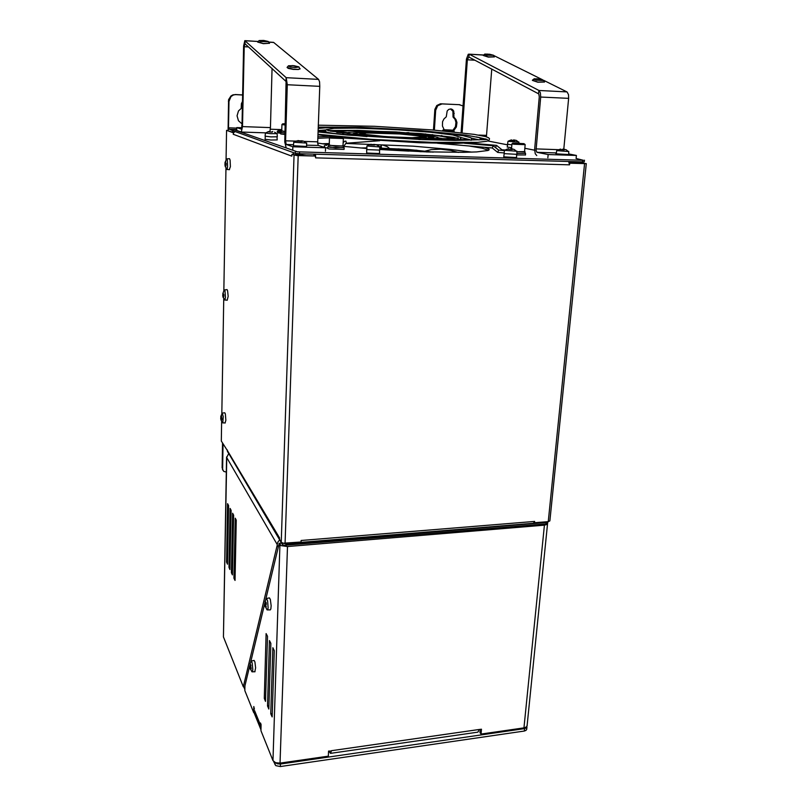 <?xml version="1.0" encoding="UTF-8"?>
<svg xmlns="http://www.w3.org/2000/svg" width="807" height="807" viewBox="0 0 807 807"><rect width="100%" height="100%" fill="white"/><g stroke="black" fill="none" stroke-linecap="round" stroke-linejoin="round"><path stroke-width="1.21" d="M459.808 104.728L440.471 103.821L436.799 105.546L434.832 109.379L433.45 130.018M458.89 104.607L463.026 105.969M434.741 110.115L435.659 110.256L437.717 105.677L442.065 103.932L441.136 103.81M444.163 129.685L442.387 126.013L442.569 121.766L443.981 118.911L446.261 116.833L447.169 110.942L448.652 109.449L450.578 108.925L452.545 109.581L453.766 111.023L453.948 117.146L455.985 119.507L456.964 122.593L456.369 126.961L453.827 130.441M452.949 130.209L455.451 126.729L456.005 122.392L455.027 119.335L452.999 116.995L452.969 111.235L450.538 108.925M228.411 101.258L228.936 101.379L230.994 96.517L233.566 94.964L235.785 94.671L233.021 94.853L231.034 95.902L228.603 99.705L228.109 130.462M242.009 123.834L238.489 120.717L237.066 115.825L238.509 110.983L241.222 108.41L241.364 103.649L242.473 101.379M226.313 472.115L223.751 471.359L222.601 469.26L223.025 443.83M222.581 468.837L222.611 469.765M222.117 467.989L222.55 443.023M228.936 101.379L228.522 128.706L232.507 130.673L233.041 132.267M581.766 162.661L581.252 161.824M576.027 163.296L569.016 161.844L579.446 162.6L580.465 163.418M315.093 154.157L315.618 156.023M315.678 157.143L315.648 157.829L569.52 164.86L568.663 161.461M313.984 154.127L313.933 155.438L314.972 155.902M235.119 131.602L233.758 132.59L233.223 134.234L233.616 132.812M315.648 157.829L315.265 155.902L297.016 155.378L291.902 154.389L291.852 155.953M292.346 154.399L294.192 152.896M298.58 153.663L298.55 154.571L294.343 154.712M301.102 541.053L301.142 540.529L534.587 521.413L533.447 523.229M300.164 542.052L300.93 541.991M227.796 451.284L279.504 537.886M580.667 163.428L580.747 162.641L585.771 163.67L569.692 163.246L569.52 164.88M534.607 521.413L534.466 522.785L548.447 521.635L549.87 520.818M580.747 162.641L584.359 163.518L569.47 163.105M301.142 540.519L301.072 541.981L283.358 543.232L281.29 542.284L279.454 539.187L279.504 537.744M291.902 154.389L296.673 155.499L315.719 156.064M227.624 451.537L282.359 544.432L284.084 545.31L546.026 523.894L547.64 523.057M286.152 545.431L286.203 543.989L282.42 543.01L282.359 544.432M547.782 521.685L546.157 522.553L546.026 523.894M488.528 150.253L482.102 148.206L469.492 146.027M477.361 142.345L456.48 143.394L419.237 142.718L340.08 137.745M329.417 137.836L317.797 138.259M317.857 136.807L330.134 136.383M484.775 147.348L488.981 149.013L489.133 149.84L487.922 150.495L476.755 151.928L463.309 152.372L425.077 151.827L379.734 149.466M366.519 148.478L343.681 146.4M329.135 144.715L317.665 143.01M576.067 158.454L583.32 160.27L297.299 151.827L233.435 129.574L236.723 129.695M295.372 151.545L295.312 153.3L296.895 153.552L299.518 153.703L299.579 151.948M582.745 160.25L582.583 161.864L584.278 161.763M221.743 418.046L220.755 418.157L221.411 419.115M220.715 418.419L221.269 419.327M221.269 420.245L221.774 418.863M220.825 419.176L221.108 420.276M221.279 419.307L221.804 419.65L221.834 417.965L221.3 417.633L221.814 418.097M221.632 417.965L221.522 415.736L221.189 415.212L220.866 416.341L221.229 417.138M221.33 416.351L221.501 415.706M220.866 416.341L221.098 417.138M220.745 416.735L222.218 413.073L223.226 416.583L222.863 422.656L221.148 420.386M220.785 416.785L220.805 418.046M222.278 413.083L224.77 412.74L225.395 413.92L225.889 420.306L225.062 422.918M223.872 295.191L222.803 295.382L223.327 296.219M222.762 295.564L223.297 296.3M223.378 297.43L223.862 295.745M222.863 296.3L223.156 297.48M223.337 296.189L223.882 296.431L223.368 294.404L223.892 294.868M223.368 294.404L223.287 293.516M222.914 293.294L223.267 293.708M222.843 293.839L222.843 295.312M222.803 293.677L224.175 290.056L224.961 290.802L225.425 297.158L224.911 299.77L224.316 299.76M224.467 289.925L227.029 289.652L227.604 290.601L228.129 296.351L227.13 300.184M225.022 163.064L224.931 164.89L226.071 164.436M224.931 164.88L225.456 165.485M226.071 164.517L225.314 164.497L225.466 165.455M225.617 166.777L226.071 164.779M225.042 165.606L225.345 166.878M225.536 165.203L226.091 165.334L226.131 163.428L225.567 163.296L226.101 163.771M225.567 163.296L225.789 161.36M225.435 161.148L225.456 162.59M225.092 162.409L225.335 163.438L225.476 162.772M224.971 162.933L226.525 158.949L227.382 160.079L227.604 166.867L227.16 168.966L226.424 169.157M226.797 158.848L229.47 158.666L230.136 160.089L230.388 166.595L229.329 169.702M277.043 136.857L277.225 139.873L270.91 139.974L265.069 139.349L265.301 136.282M511.608 147.721L507.22 147.106L507.694 144.312M379.572 153.501L366.721 153.017L366.671 149.547M516.561 157.607L503.76 156.891L504.224 153.703M408.816 132.63L406.768 132.671M400.08 132.217L399.102 132.156M279.656 539.863L277.931 541.981L277.255 544.503L226.676 457.478L228.643 453.605M281.088 542.294L280.503 543.202M278.244 547.317L277.235 545.209L243.361 686.797L223.398 636.975L226.757 456.712M223.398 636.975L226.585 457.176M254.75 710.967L261.054 726.461M281.582 543.111L279.202 543.313L281.179 545.593L287.514 546.561L544.392 525.186L547.025 524.469L547.59 523.299M527.142 725.493L526.537 726.825L524.348 727.803L481.033 734.088L479.933 732.554L480.215 729.367M328.853 751.035L330.527 753.435L331.374 750.974L328.58 751.075L328.338 756.169L280.039 763.15L275.56 762.746L272.917 760.598L260.933 730.688L261.115 724.484L260.49 722.951L260.459 724.192M331.384 750.671L478.894 729.558L478.359 731.646L477.361 732.252M526.88 726.411L526.497 727.833L524.59 728.62L280.392 764.007L277.527 763.856L275.429 762.696M273.785 761.758L275.823 765.692L280.301 766.569L524.348 731.041L526.103 730.375L526.709 729.246M556.235 153.471L555.67 153.3L556.285 153.219M478.803 135.102L486.56 135.384L486.379 136.776M485.753 138.865L485.501 139.349M463.006 139.651L459.879 139.54L461.402 137.594M543.827 80.387L567.139 92.018L568.491 94.712L568.642 98.363L540.65 97.001L540.377 92.795L538.935 90.445L469.18 54.19L468.272 54.311L466.406 59.103L461.11 132.681M493.894 55.622L542.617 79.782M462.129 132.802L467.394 59.748L468.746 56.964L538.773 93.935L539.268 96.87L534.597 149.376L535.212 153.784L536.786 155.499M540.65 97.001L535.999 150.324L536.917 152.301L548.175 154.581L547.882 157.789M241.575 127.738L236.764 127.567L236.713 130.411L241.333 132.035L242.544 126.608L270.416 127.607L269.952 131.501M236.764 127.567L241.374 129.13L241.959 126.406L242.544 126.608L244.188 46.685L244.884 43.669L286.132 81.487L284.76 142.082L286.152 147.883M269.165 42.105L273.603 42.418L318.573 79.348L319.542 81.83L319.784 86.319L287.292 84.745L286.162 77.724L244.844 40.632L243.603 46.029L241.959 126.406M319.784 86.319L317.686 143.353L318.311 145.452L325.574 147.742L292.8 146.733L286.172 144.443L285.567 140.832L295.937 141.164M544.443 82.021L537.896 82.233L532.418 80.357M494.237 56.883L488.376 57.065L483.302 55.441M300.033 68.827L298.419 69.523L293.213 69.412L288.25 68.434L287.05 67.526M269.467 43.255L263.344 43.709L257.675 42.105M241.767 128.313L241.828 125.357M269.467 131.672L270.093 131.622M269.336 131.46L267.954 131.783L271.142 132.156M271.364 132.005L272.241 132.146M272.806 131.581L271.515 131.914L272.463 131.975M274.612 132.126L277.013 133.69L270.658 133.669L265.412 133.074L267.974 131.813M277.134 133.629L277.315 136.756L270.991 136.847L265.15 136.232L265.392 133.054M298.217 140.811L298.883 140.751M298.045 140.549L297.107 141.094L300.033 141.275L300.466 140.872L299.256 140.781M300.103 141.356L301.546 141.124M299.599 140.821L299.972 141.356L302.232 141.427L301.848 140.892L301.314 141.346M301.848 140.892L303.402 141.134M302.907 140.983L301.788 140.943M301.838 140.68L300.396 141.336M303.886 141.296L306.135 143.081L293.728 142.264L293.415 145.785L306.579 146.481L306.61 142.94M303.109 154.177L301.798 154.288M297.208 154.54L302.534 154.702M511.628 139.914L510.407 140.216L514.654 140.579M515.138 140.206L516.359 140.468M515.219 140.186L513.595 140.327M514.634 140.015L513.474 140.236M513.736 139.944L513.262 140.136M516.611 140.569L518.487 142.082L507.956 141.296M511.85 144.816L507.462 144.211L507.956 141.326M560.794 149.113L559.473 149.446L564.204 149.86M564.708 149.446L565.969 149.719M564.749 149.426L564.032 149.214L564.295 149.729M564.032 149.86L563.034 149.557M564.032 149.214L562.802 149.396M563.034 149.134L562.439 149.335M566.252 149.83L568.32 151.514L556.759 150.596M568.703 154.561L556.245 153.834L556.749 150.647M371.331 144.584L371.906 144.493M371.139 144.302L369.656 144.655L370.363 144.846L374.509 145.099M375.043 144.645L376.516 144.887M375.527 144.604L374.781 144.846M374.831 144.413L373.399 144.776L374.72 144.887M373.106 144.846L372.43 144.524M373.843 144.332L373.338 144.614M376.99 145.068L379.643 146.672L378.654 146.884L366.862 145.966M379.754 150.102L366.892 149.608L366.852 146.017M508.662 148.72L507.28 149.073L512.102 149.497M512.616 149.063L514.079 149.366M512.768 149.033L510.831 149.174M512.062 148.831L510.73 149.093M511.053 148.74L510.448 148.982M514.291 149.466L516.399 151.202L504.526 150.273M516.843 154.339L504.032 153.623L504.516 150.324M344.498 141.286L345.931 141.134L346.324 142.849L345.931 141.134L344.498 141.286M343.036 145.825L335.742 146.178L329.115 145.089M440.793 136.08L441.338 135.576M437.354 143.243L492.25 147.974L497.667 152.382L498.625 150.122L495.478 147.499L496.497 145.391L501.873 149.749L501.258 150.354M501.904 149.779L505.031 150.021M504.072 152.947L497.748 152.392M492.24 147.974L493.208 145.734L498.655 150.152M355.877 133.084L353.093 133.609M433.077 138.078L430.514 137.281M351.57 134.123L348.342 133.276L348.221 132.479L357.945 131.672L396.227 132.812L431.916 136.111L437.898 137.432L438.05 138.199L434.519 138.764M356.169 132.973L355.221 134.144M363.019 133.569L360.497 133.972M425.672 137.614L423.342 136.958M363.443 133.397L362.434 134.416M421.214 136.232L423.736 137.694M354.555 133.236L355.655 133.195M430.686 137.402L431.664 137.543M298.015 154.662L297.006 155.237L296.865 154.53L296.572 155.337M381.499 148.105L381.116 145.603L382.518 144.917L387.4 146.652L389.377 148.407M380.662 146.269L379.966 148.064M425.148 151.06L431.342 149.628L440.582 149.194L450.599 150.415L458.406 152.412M366.539 148.317L365.248 148.064L366.59 147.953M399.021 148.942L401.18 149.446L395.682 148.992L399.021 148.942M426.267 151.867L431.382 152.009M383.103 148.458L383.789 148.528L383.103 148.458M415.02 150.374L414.284 150.364L415.02 150.374M379.714 148.972L401.271 149.87L421.153 151.686M384.989 149.82L408.846 151.161M327.813 146.914L327.753 148.538L329.317 149.002L344.075 149.396M328.479 146.692L335.641 147.903L343.5 147.489M453.897 137.412L446.725 137.23M343.489 147.691L329.912 147.328L328.469 146.914L328.54 145.28M330.406 136.918L329.417 137.765L330.759 138.128L343.328 138.542L342.995 146.037L329.226 145.391L329.417 137.805M453.595 137.351L446.574 137.19M281.784 130.875L285.042 131.521L281.784 131.047L281.976 124.54L285.244 124.994M524.53 151.777L516.843 151.746L524.54 151.615M280.675 132.429L280.705 133.922L284.952 134.487M280.675 132.409L285.002 133.044M516.561 154.994L525.418 154.994M516.843 153.421L524.953 153.199M285.002 133.004L281.3 132.499L281.29 131.016M524.933 153.38L516.843 153.38M250.21 668.378L250.967 669.548L251.169 668.388L250.12 663.616L249.857 666.794L250.402 669.114L250.21 668.378L250.977 668.065M250.402 668.529L250.775 668.085L251.088 668.71M250.21 664.847L250.826 664.867M250.916 665.22L250.16 664.817M250.019 664.706L250.523 665.19M249.817 665.856L250.281 664.948M250.584 666.975L250.241 665.704M249.857 666.794L250.049 667.53M250.029 663.899L251.138 661.064L252.228 662.86L252.843 669.598L252.46 671.646L251.794 671.565M251.36 661.014L254.084 660.459L254.881 661.992L255.658 667.914L254.81 671.777M265.221 606.4L265.453 605.421L265.816 605.996M265.332 606.37L265.876 607.641L266.229 606.914L265.674 605.119L266.29 604.201L265.987 602.244L265.18 602.355L265.332 601.023L264.807 604.009L265.14 606.047L266.169 607.005M265.705 604.725L266.249 604.05M265.402 602.768L266.068 602.99M264.827 603.091L265.332 602.668M265.634 603.031L265.281 604.332L266.038 604.261M265.029 601.548L266.481 598.431L267.631 600.912L268.075 607.964L267.581 609.82L266.835 609.588M266.542 598.451L269.427 597.896L270.335 599.5L271.152 605.785L270.87 608.992L270.093 609.91M536.716 78.753L540.751 79.298L543.212 80.529L536.574 80.175L534.093 79.298L536.716 78.753M544.422 82.163L543.817 80.377L539.863 79.106L534.254 78.804L532.438 80.236L537.916 82.082L544.473 81.89M487.337 54.019L493.158 55.249L486.914 55.158L484.775 54.422L487.337 54.019M494.237 56.994L493.551 55.33L489.708 54.261L484.805 54.069L483.312 55.36L488.396 56.924L494.267 56.783M292.477 65.589L298.711 67.072L294.858 67.606L290.56 67.021L288.613 66.113L292.477 65.589M300.043 68.948L298.933 66.89L293.889 65.68L288.513 65.811L287.05 67.395L293.223 69.251L298.429 69.352L300.063 68.706M262.689 40.411L268.247 41.682L260.762 41.54L259.077 40.784L262.689 40.411M269.477 43.356L268.257 41.429L263.808 40.491L259.158 40.532L257.665 41.994L263.354 43.558L269.488 43.154M326.028 144.978L326.774 145.421L326.028 144.978M280.13 133.195L279.757 131.44L281.28 131.148M426.116 138.622L430.968 138.37L433.853 137.372L414.102 134.396L386.795 132.55L356.916 132.166M369.031 135.677L357.34 133.942L355.857 133.226L357.44 132.681L389.751 132.903L427.226 136.312L430.192 137.594L428.063 138.037L416.997 138.36M401.24 137.715L417.976 138.047L423.423 137.866L426.429 136.897L418.833 135.435L394.159 133.347L368.799 132.56L359.69 133.236L360.84 134.063L366.751 135.082L384.747 136.786M366.499 132.984L399.758 133.912L419.862 135.969L423.05 136.918L412.044 137.735L386.139 136.645L365.783 134.507L363.18 133.569L366.499 132.984M417.542 137.694L419.781 138.017M426.227 138.189L428.275 138.542M322.296 143.757L329.185 143.525M345.91 143.414L413.204 146.148L450.135 149.356L471.863 152.16M295.201 155.035L295.301 154.48M380.41 148.559L382.71 148.599M383.819 148.659L386.109 148.881M379.704 148.458L387.461 148.74L379.693 148.145M415.343 150.556L417.653 150.778M411.933 150.445L414.243 150.485M416.573 150.223L410.702 150.092L416.684 150.768L418.914 150.687L416.573 150.223M360.679 148.004L366.6 147.893M379.683 148.054L408.604 149.547L433.218 152.079M342.299 137.513L330.356 136.928L342.299 137.513M342.622 137.604L343.328 138.501M453.181 130.25L443.457 129.766L451.9 130.078L454.17 131.087M443.547 129.735L442.781 130.199L443.184 130.583L454.159 131.107L454.109 131.914M285.264 124.217L282.702 123.844L285.285 123.723M523.884 143.666L512.768 143.121L523.884 143.666M512.869 143.061L512.011 143.939L514.109 144.302L525.145 144.675M220.765 418.853L220.916 419.64M222.782 295.816L224.427 299.911M224.941 165.001L226.525 169.288M296.562 140.953L293.94 142.183M510.569 140.166L508.097 141.245M559.836 149.335L556.951 150.536M369.677 144.685L367.074 145.885M507.29 149.063L504.728 150.203M327.773 148.014L325.342 147.661L327.773 148.014M325.09 147.59L324.202 145.976L325.675 145.008L324.202 145.976L325.09 147.59M438.322 138.522L441.086 138.33M280.18 131.057L278.748 130.916L278.758 132.731L279.676 132.741M280.654 133.246L277.83 132.832L277.154 131.43L277.961 130.734L281.794 130.663M431.009 138.29L430.504 137.271L428.113 136.504M336.812 132.328L339.787 131.238L352.397 130.603L395.924 131.965L436.416 135.455L446.362 137.14L449.499 138.633M438.403 137.926L443.517 138.764M342.612 133.115L347.817 132.852M326.825 132.419L325.534 131.127L326.341 129.614L334.017 128.343L355.403 128.101L393.917 129.564L430.676 132.287L452.808 135.001L460.424 137.251L460.626 138.754L459.042 139.843M420.76 133.548L453.322 137.301L458.477 138.562L458.033 138.047L447.814 138.683L404.912 137.886L354.525 134.416L327.672 130.573L357.753 130.29L420.76 133.548M318.17 128.444L328.56 127.647L351.166 127.597L414.929 130.603L463.218 135.707L470.814 137.735L471.782 139.006L471.127 140.277M460.585 137.462L469.674 139.581L418.863 139.48M366.963 136.585L333.23 133.306L318.594 130.855L325.604 131.37M318.089 130.583L325.957 129.907M318.23 127.062L360.679 127.324L419.842 130.492L466.355 135.142L479.076 137.604L482.072 139.722M471.338 138.118L479.187 139.944M317.928 134.749L333.997 136.827M318.301 125.186L374.438 126.316L432.138 129.907L474.123 134.355L485.592 136.544L488.679 137.755L489.516 138.844L488.911 140.236L486.934 141.175L477.936 142.314L431.866 142.355L370.786 139.288L317.948 134.305M476.332 136.887L487.398 139.53L454.876 140.388L422.676 139.631L347.726 135.051L318.039 131.945M295.14 155.015L295.241 154.48M282.833 123.784L281.976 124.52M524.53 151.817L525.155 144.544L523.935 143.676M250.331 668.912L252.006 671.817M264.847 602.718L264.807 603.616M265.13 606.178L267.077 609.89M459.859 104.728L442.065 103.932M435.659 110.256L434.368 130.088M242.604 94.984L235.785 94.671M242.604 94.893L235.251 94.56M453.948 117.146L452.999 116.995M576.521 162.52L576.601 161.693M298.55 154.571L306.307 153.905M233.223 134.234L291.841 156.124M226.081 159.655L226.575 130.341L233.798 132.55M226.575 130.341L233.243 132.802M227.725 451.174L221.34 440.985L221.663 421.567M221.804 413.577L223.741 298.822M223.872 290.56L225.94 168.32M227.382 451.184L227.403 449.983M286.203 543.989L546.157 522.553M582.583 161.864L299.518 153.703M295.312 153.3L233.405 130.986L233.435 129.574M270.325 129.181L281.825 129.594M332.867 131.4L338.153 131.591M487.64 140.943L507.603 144.897M524.832 148.306L534.587 150.243M223.882 295.019L223.206 294.959M231.438 572.718L232.628 513.222L233.657 515.189L232.446 574.887L231.438 572.718L232.487 572.617M228.946 567.361L230.086 508.39L231.095 510.317L229.934 569.49L228.946 567.361L229.975 567.271M233.969 578.185L235.22 518.155L236.269 520.162L234.998 580.404L233.969 578.185L235.049 578.084M226.515 562.106L227.604 503.659L228.593 505.545L227.483 564.194L226.515 562.106L227.524 562.025M243.361 686.797L244.935 687.463M277.255 544.503L277.235 545.209M267.48 705.954L269.477 640.546L270.829 643.391L268.792 709.05L267.48 705.954L268.892 705.772M264.242 698.348L266.159 633.576L267.48 636.34L265.533 701.374L264.242 698.348L265.624 698.176M270.789 713.741L272.867 647.698L274.249 650.603L272.13 716.909L270.789 713.741L272.241 713.549M279.202 543.313L265.705 599.53M264.807 603.243L250.755 661.76M249.817 665.684L244.975 685.829L244.864 690.56L253.68 712.581L253.842 706.508L254.407 709.192M255.315 712.369L253.68 712.581M478.894 729.558L481.466 729.185L481.033 734.088M261.034 727.309L255.032 712.41M243.795 686.989L244.884 689.692M254.044 712.541L260.964 729.78M486.56 135.384L491.725 69.039M568.642 98.363L563.75 149.184M568.713 153.976L576.369 155.448L548.175 154.581M576.057 158.626L576.369 155.448M270.416 127.607L272.02 68.434M287.292 84.745L285.567 140.832M292.689 150.193L292.8 146.733M325.433 151.171L325.574 147.742M339.021 137.281L332.736 137.059L339.001 137.583M450.417 130.058L445.414 129.866L450.397 130.29M520.656 143.434L515.017 143.243L520.626 143.767M251.027 665.614L250.251 665.704M228.482 127.819L236.754 128.111M454.22 113.343L453.262 113.202M236.723 129.574L228.724 129.302M233.415 130.673L232.456 130.643M298.217 155.569L285.103 543.293M548.256 521.655L584.591 163.67M281.29 542.284L294.01 155.156M227.614 451.87L227.624 451.174M272.917 760.598L279.938 544.554M523.995 727.864L544.392 525.186M287.514 546.561L280.039 763.15M524.59 728.62L524.348 731.041M280.301 766.569L280.392 764.007M275.016 762.524L274.945 764.653M462.946 139.651L459.859 139.55M474.889 60.182L466.355 59.708M483.403 55.058L469.21 54.21L468.827 57.004M538.42 93.592L538.935 90.445L566.867 91.857M535.989 148.942L558.737 149.678M556.336 152.957L537.069 152.352M241.424 132.015L265.715 132.862L241.404 132.025M248.485 46.937L243.583 46.675M273.623 42.438L269.205 42.166M257.806 41.48L245.116 40.723L244.955 43.709M285.92 81.124L286.162 77.724L318.573 79.348M304.189 141.437L317.655 141.871M318.402 145.502L306.721 145.129M293.435 144.715L286.263 144.493M222.893 470.259L222.419 469.412M450.609 108.945L451.557 109.086M300.668 542.395L533.76 523.208M227.635 451.022L279.484 538.491M549.86 520.949L586.275 163.589M227.574 451.174L227.564 451.678M547.771 521.847L547.63 523.188M584.268 161.793L584.429 160.179M222.692 422.828L225.234 422.929M224.689 300.002L227.302 300.204M226.797 169.42L229.491 169.722M379.472 150.243L379.572 153.542M516.561 154.47L516.561 157.647M254.639 710.685L260.691 725.705M527.112 725.856L547.6 523.773M330.668 753.365L477.845 732.181M526.921 727.107L526.678 729.518M483.433 55.007L469.028 54.14M257.837 41.419L245.015 40.643M302.474 154.752L303.069 154.198M518.871 142.002L518.871 143.152M568.733 151.423L568.703 154.601M379.643 146.713L379.754 150.132M516.843 151.091L516.843 154.379M346.052 143.222L379.724 140.7L346.052 143.222M343.54 146.581L346.324 142.849L343.54 146.581M343.943 142.012L343.167 142.072L343.943 142.012M425.793 133.982L424.129 134.093M442.065 135.667L442.468 136.353M430.787 134.789L432.764 134.648M336.731 132.318L347.817 133.266M347.878 132.691L330.366 131.188M325.514 130.774L320.228 130.32M496.426 145.391L469.24 143.061M498.605 150.122L504.466 150.637M464.287 143.253L493.138 145.734M438.312 138.784L438.362 137.997M347.797 133.72L347.837 132.913M300.345 155.489L300.365 154.823M344.145 147.772L344.064 149.436M454.129 138.39L454.19 137.462M343.489 147.742L343.56 146.077M511.931 143.888L511.517 148.77M525.549 153.471L525.418 155.045M524.933 153.431L525.064 151.857M252.288 671.848L255.052 671.767M267.45 609.941L270.395 609.91"/></g></svg>
